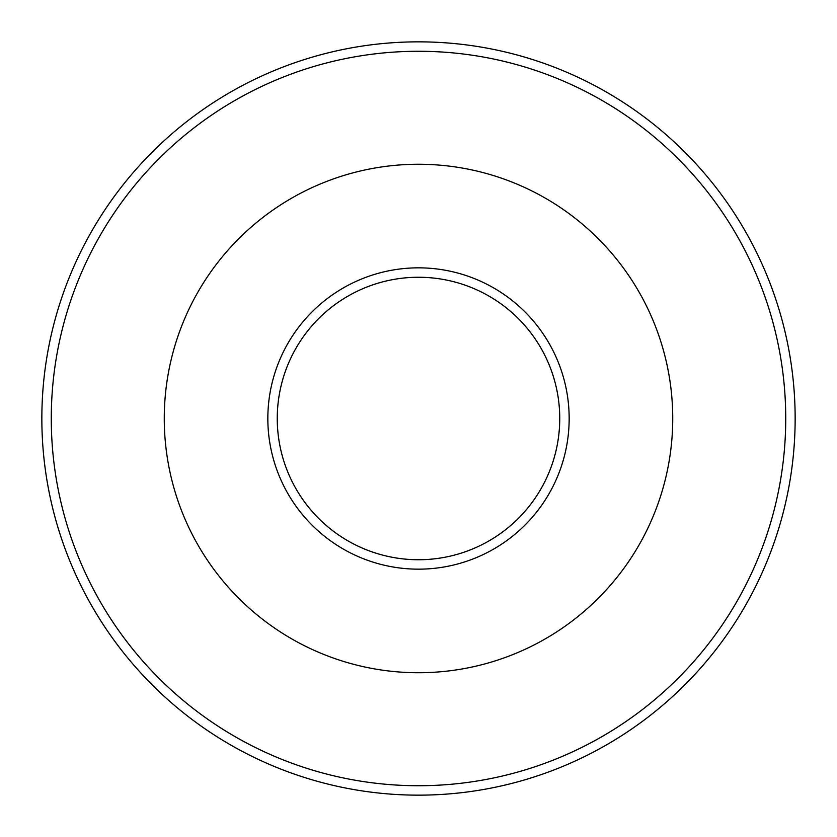 <?xml version="1.0" encoding="UTF-8"?>
<svg xmlns="http://www.w3.org/2000/svg" width="837" height="837" viewBox="0 0 837 837"><rect width="100%" height="100%" fill="white"/><g stroke="black" fill="none" stroke-linecap="round" stroke-linejoin="round"><path stroke-width="1.26" d="M418.5 164.261A254.239 254.239 0 0 1 638.673 545.619A254.239 254.239 0 0 1 198.327 545.619A254.239 254.239 0 0 1 418.5 164.261M795.15 418.5A376.65 376.65 0 0 1 230.175 744.689A376.65 376.65 0 0 1 230.175 92.311A376.65 376.65 0 0 1 795.15 418.5A376.65 376.65 0 0 1 230.175 744.689A376.65 376.65 0 0 1 230.175 92.311A376.65 376.65 0 0 1 795.15 418.5M418.5 277.256A141.244 141.244 0 0 0 296.183 489.122A141.244 141.244 0 0 0 540.817 489.122A141.244 141.244 0 0 0 418.5 277.256A141.244 141.244 0 0 1 559.744 418.5A141.244 141.244 0 0 1 418.5 559.744A141.244 141.244 0 0 1 277.256 418.5A141.244 141.244 0 0 1 418.5 277.256A141.244 141.244 0 0 0 296.183 489.122A141.244 141.244 0 0 0 540.817 489.122A141.244 141.244 0 0 0 418.5 277.256A141.244 141.244 0 0 1 559.744 418.5A141.244 141.244 0 0 1 418.5 559.744A141.244 141.244 0 0 1 277.256 418.5A141.244 141.244 0 0 1 418.5 277.256M418.5 267.84A150.66 150.66 0 0 1 548.978 493.83A150.66 150.66 0 0 1 288.022 493.83A150.66 150.66 0 0 1 418.5 267.84M785.734 418.5A367.234 367.234 0 0 0 234.883 100.471A367.234 367.234 0 0 0 234.883 736.529A367.234 367.234 0 0 0 785.734 418.5"/></g></svg>
